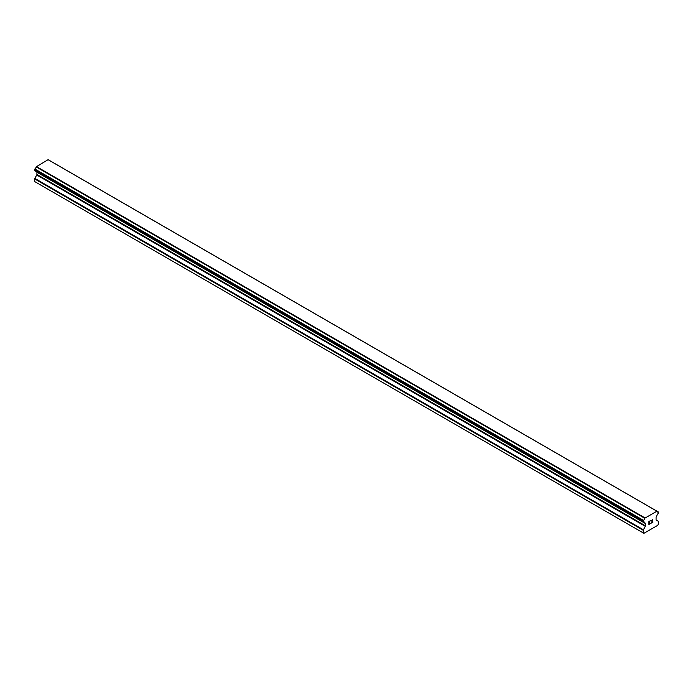 <?xml version="1.0" encoding="UTF-8"?>
<svg xmlns="http://www.w3.org/2000/svg" width="693" height="693" viewBox="0 0 693 693"><rect width="100%" height="100%" fill="white"/><g stroke="black" fill="none" stroke-linecap="round" stroke-linejoin="round"><path stroke-width="1.04" d="M649.072 521.63L649.072 522.799L649.072 521.63L650.372 520.885L649.072 521.63M649.072 522.799L649.774 522.392M649.072 522.99L649.072 524.159L649.072 522.99M649.072 524.159L650.372 523.414M648.908 524.445L650.372 523.605L648.908 524.454L648.908 521.534L650.372 520.694M651.385 520.841L652.728 519.611M652.728 520.46L652.373 521.214L652.728 520.46M652.373 521.214L651.585 522.704L652.364 521.214M651.585 522.704L652.962 521.916M651.238 523.102L652.962 522.106L651.229 523.111L652.676 520.192L652.347 519.741L651.55 520.746L651.663 520.261L652.572 519.741M643.476 522.037A2.07 1.195 -60 0 1 644.299 522.037A2.07 1.195 -60 0 1 644.715 522.747L643.321 522.037L643.485 520.374A2.07 1.195 -60 0 0 644.707 518.243L656.886 511.217A2.07 1.195 -60 0 0 657.302 511.919A2.07 1.195 -60 0 0 658.116 511.928L658.116 513.582A2.07 1.195 -60 0 0 656.886 515.722L656.236 516.961A0.754 0.433 -60 0 0 656.08 517.489L656.08 519.75A0.754 0.433 -60 0 0 656.236 520.096L658.194 521.223A0.754 0.433 -60 0 1 658.35 521.569L658.35 524.203L657.683 525.355L648.198 530.838L643.91 533.307L643.243 532.926L643.243 530.284A0.754 0.433 -60 0 1 643.399 529.764L645.356 526.377L36.764 175.008L34.806 178.387A0.754 0.433 120 0 0 34.65 178.915L34.65 181.557L643.91 533.307M645.356 526.377A0.754 0.433 -60 0 0 645.512 525.848L645.512 523.596A0.754 0.433 -60 0 0 645.356 523.25L644.715 522.747M36.798 171.907A0.754 0.433 -60 0 1 36.92 172.228L36.92 174.48A0.754 0.433 -60 0 1 36.764 175.008M36.131 171.474L644.759 522.903M643.329 522.037L34.737 170.669L643.329 522.037L34.737 170.669L34.884 169.005A2.07 1.195 -60 0 0 36.114 166.874L48.086 159.693L656.687 511.062M49.662 160.559L658.263 511.928L49.575 160.542M644.914 517.862L36.313 166.485M644.819 518.009L36.227 166.641M644.707 518.243L36.114 166.874M645.356 523.25L644.819 522.938L645.356 523.25M643.243 532.926L34.65 181.557M658.116 511.928L656.886 511.217M643.485 520.374L34.884 169.005M643.338 520.547L34.737 169.17L643.321 520.564M643.243 520.824L34.65 169.456M643.243 521.864L34.65 170.487M645.512 523.596L36.92 172.228M645.512 525.848L36.92 174.48M643.399 529.764L34.806 178.387M643.243 530.284L34.65 178.915M656.817 511.131L48.224 159.754M644.793 522.929L36.192 171.561"/></g></svg>
